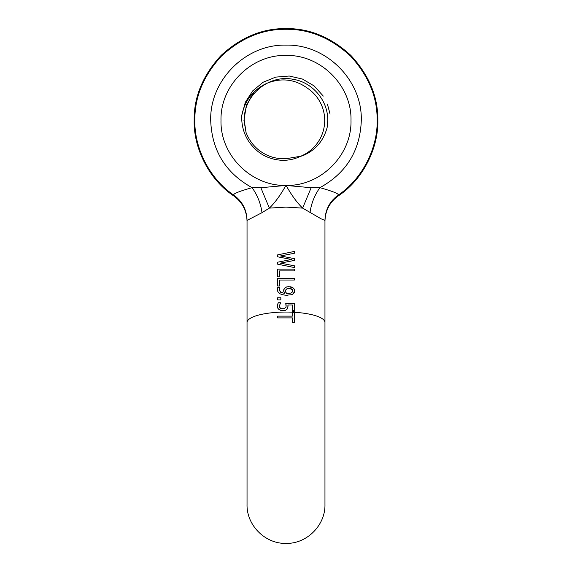 <?xml version="1.0" encoding="UTF-8"?>
<svg xmlns="http://www.w3.org/2000/svg" width="572" height="572" viewBox="0 0 572 572"><rect width="100%" height="100%" fill="white"/><g stroke="black" fill="none" stroke-linecap="round" stroke-linejoin="round"><path stroke-width="0.86" d="M279.329 306.899L280.259 308.194L281.417 308.694L284.434 308.68L286.093 306.749L285.75 303.282L294.358 303.282L294.358 310.61L292.392 310.61L292.392 304.998L287.945 304.998L287.823 307.958L285.793 310.181L282.961 310.696L280.709 310.374M279.443 305.048L279.322 305.462M279.243 306.106L279.486 307.314L281.417 308.694M277.477 304.719L278.257 302.738L280.623 302.738L279.243 306.256M278.049 308.601L277.32 305.827M277.549 307.657L277.42 307.236M281.567 310.582L278.943 309.516L277.749 308.108M277.656 297.776L280.852 297.776L280.852 299.914L277.656 299.914L277.656 297.776L280.852 297.776M287.28 295.295L283.083 294.923L280.001 293.822L277.82 291.62L277.384 288.545L277.563 287.787L279.715 287.787L279.272 289.546L280.716 292.313L284.842 293.457L283.748 291.413L284.177 288.703L285.95 287.187L288.932 286.636L293.121 287.895L294.28 289.246L294.694 290.876L293.193 293.851L291.398 294.744L285.743 295.259M286 280.037L279.637 280.037L279.637 286L277.656 286L277.656 278.264L294.358 278.264L294.358 280.037L286 280.037M286 270.899L279.637 270.899L279.637 276.869L277.656 276.869L277.656 269.133L294.358 269.133L294.358 270.899L286 270.899M286 265.866L277.656 264.192L277.656 262.19L291.513 259.466L277.656 256.821L277.656 254.869L294.358 251.444L294.358 253.274L280.473 255.963L294.358 258.63L294.358 260.432L280.337 263.134L294.358 265.801L294.358 267.546L286 265.866M261.99 212.677L269.369 208.108C274.803 202.881 280.187 195.552 285.521 186.122L286 185.428L260.846 187.716L252.073 187.659C238.517 191.52 232.454 194.03 233.884 195.188L234.541 195.374L233.884 195.188C242.328 201.373 246.718 209.781 247.047 220.42L261.99 212.677C260.739 203.482 257.436 195.145 252.073 187.659C225.64 173.03 211.847 150.622 210.696 120.427C209.659 80.187 245.76 44.087 286 45.124C326.24 44.087 362.341 80.187 361.304 120.427C360.153 150.622 346.36 173.03 319.927 187.659L311.154 187.716L286 185.428L286.479 186.122C291.813 195.552 297.197 202.881 302.631 208.108L321.021 218.776L324.96 220.427L324.96 322.536A38.96 10.489 0 0 0 294.358 312.291L294.358 311.64L292.378 311.64L294.358 311.64M285.428 310.339L282.961 310.696M280.73 310.382L278.943 309.516M277.306 306.242L278.257 302.738L280.623 302.738M280.623 302.86L280.187 303.453M241.756 115.472C244.887 100.372 253.246 89.654 266.838 83.319C281.696 77.42 295.502 79.236 308.258 88.774A38.696 38.696 0 0 1 300.7 156.227C294.837 159.116 288.588 160.475 281.932 160.303C267.539 159.459 256.27 152.846 248.126 140.462C243.508 132.847 241.384 124.517 241.756 115.472L245.302 102.359L252.66 90.927L263.106 82.239L275.697 77.113L289.246 76.026L302.488 79.065L314.2 85.972L323.28 96.082M337.459 195.374L338.123 195.188C363.692 177.999 377.806 146.382 377.134 120.427C377.448 97.168 368.547 75.69 350.443 55.984C330.738 37.881 309.259 28.986 286 29.294C262.741 28.986 241.262 37.881 221.557 55.984C203.453 75.69 194.552 97.168 194.866 120.427C194.194 146.382 208.308 177.999 233.884 195.188M324.96 220.427C325.282 209.781 329.672 201.373 338.116 195.188C339.553 194.037 333.49 191.527 319.927 187.659C314.564 195.145 311.261 203.482 310.01 212.677M286.851 185.657L286.479 186.122L285.149 185.657M311.154 187.716L302.631 208.108L286 207.107L269.369 208.108L260.846 187.716M285.864 307.464L286 307.107M294.358 312.291L294.358 322.372L292.378 322.372L292.378 317.896L277.656 317.896L277.656 316.123L292.378 316.123L292.378 311.64M284.184 295.109L280.001 293.822L278.021 291.97M277.348 289.797L277.563 287.787L279.715 287.787M277.334 289.303L277.384 288.545M279.715 287.88L279.272 289.546L280.244 291.927M284.613 293.443L283.676 290.669M283.748 289.84L283.884 289.318M283.912 289.232L284.67 288.088M286.408 287.001L288.932 286.636M277.656 278.264L294.358 278.264M277.656 269.133L294.358 269.133M277.656 262.19L291.513 259.466M277.656 254.869L294.358 251.444M286.157 305.92L286 304.383M285.75 303.282L294.358 303.282M280.473 255.963L294.358 258.63M280.337 263.134L294.358 265.801M290.361 286.751L291.284 286.98M291.334 286.994L293.121 287.895M293.901 288.66L294.694 290.876L294.33 292.499M293.193 293.851L292.371 294.344M291.813 294.594L291.277 294.78M287.945 304.998L288.016 305.641M288.038 306.213L286.994 309.316M292.528 289.732L291.119 288.753L289.024 288.467L287.287 288.681L286 289.503L285.535 291.077L286.45 293.457L289.06 293.436M290.933 293.057L292.664 291.763L292.321 289.489L289.024 288.467L286.851 288.86M291.877 289.117L291.119 288.753M292.378 317.896L290.29 317.896M286.93 317.896L285.85 317.896M286 316.123L292.378 316.123M286.114 289.382L285.535 291.077M286.894 293.486L290.269 293.25L291.92 292.564L292.864 290.876M285.785 292.306L286.45 293.457M233.762 195.953L234.885 196.189L239.096 199.792M332.947 199.75L337.115 196.189L338.209 195.974C364.149 178.7 378.521 146.689 377.827 120.427C378.142 96.99 369.176 75.347 350.936 55.498C331.081 37.252 309.438 28.285 286 28.6C262.562 28.285 240.919 37.252 221.064 55.498C202.824 75.347 193.858 96.99 194.173 120.427C193.479 146.689 207.85 178.693 233.791 195.974C242.292 202.145 246.704 210.575 247.04 221.257M233.326 195.653L233.791 195.974L233.326 195.653M327.398 104.047L330.08 114.128M254.025 91.992L246.353 105.334L243.958 120.427L246.067 132.582C250.565 143.837 258.337 151.694 269.391 156.142C275.59 158.458 281.917 159.188 288.359 158.337L288.338 158.337M288.359 158.337L301.894 156.027C314.907 150.922 323.316 141.42 327.134 127.535L327.742 120.427C328.142 100.5 312.298 81.946 292.557 79.208C268.232 74.539 243.465 95.674 244.258 120.427L246.067 132.582M247.04 220.42L247.04 322.536A38.96 10.489 0 0 1 286 312.047A38.96 10.489 0 0 1 292.378 312.19M351.001 120.427C351.894 155.162 320.735 186.322 286 185.428C251.265 186.322 220.106 155.162 220.999 120.427C220.106 85.7 251.265 54.533 286 55.434C320.735 54.533 351.894 85.7 351.001 120.427M292.378 312.341A38.403 10.339 0 0 1 294.358 312.448M324.96 322.536L324.96 504.44C325.497 525.26 306.814 543.936 286 543.4C265.186 543.936 246.503 525.26 247.04 504.44L247.04 322.536M338.209 195.974C329.708 202.145 325.289 210.567 324.96 221.257"/></g></svg>
